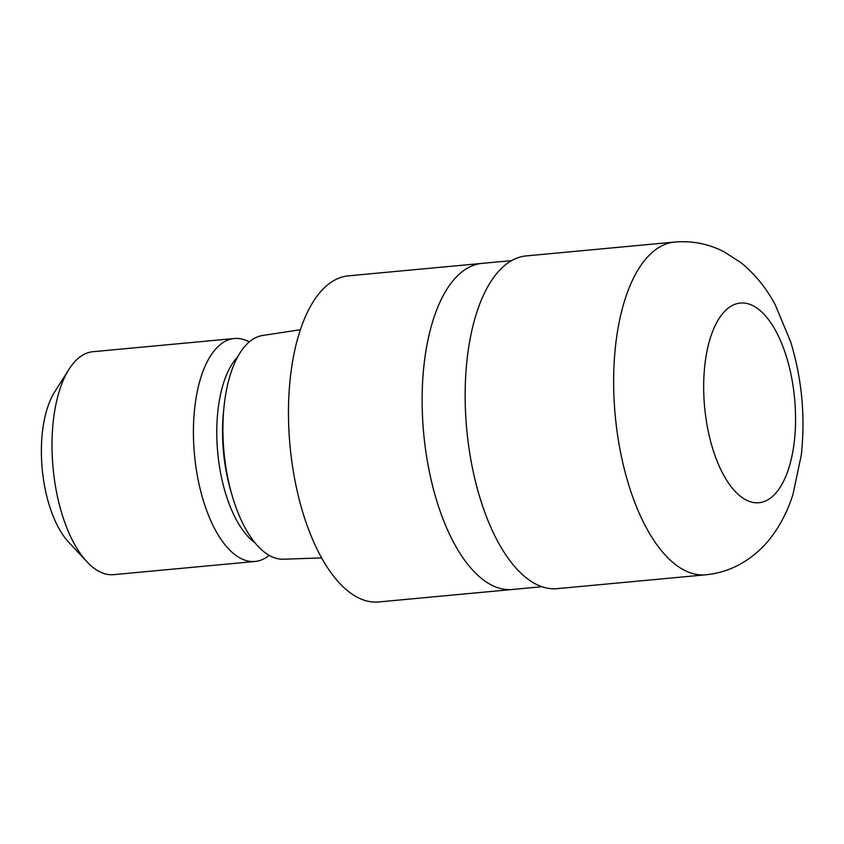 <?xml version="1.0" encoding="UTF-8"?>
<svg xmlns="http://www.w3.org/2000/svg" width="844" height="844" viewBox="0 0 844 844"><rect width="100%" height="100%" fill="white"/><g stroke="black" fill="none" stroke-linecap="round" stroke-linejoin="round"><path stroke-width="1.27" d="M482.293 263.36A163.747 73.829 84.7 0 0 481.966 263.391A163.747 73.829 84.7 0 0 450.759 283.584A163.747 73.829 84.7 0 0 429.111 470.477A163.747 73.829 84.7 0 0 512.392 589.481A163.747 73.829 84.7 0 0 512.719 589.439M300.369 329.709L262.653 335.469A112.4 50.672 84.7 0 0 242.566 349.173A112.4 50.672 84.7 0 0 227.426 476.016A112.4 50.672 84.7 0 0 283.531 559.213L321.659 557.905M237.66 356.875A100.257 45.207 84.7 0 0 234.315 360.852A100.257 45.207 84.7 0 0 218.185 456.984A100.257 45.207 84.7 0 0 255.015 542.798M249.286 341.915A111.957 50.471 84.7 0 0 234.326 338.518A111.957 50.471 84.7 0 0 212.994 352.328A111.957 50.471 84.7 0 0 198.192 480.099A111.957 50.471 84.7 0 0 255.131 561.46A111.957 50.471 84.7 0 0 269.194 555.352M234.326 338.518L92.914 351.716A111.957 50.471 84.7 0 0 71.582 365.526A111.957 50.471 84.7 0 0 68.944 369.356A111.957 50.471 84.7 0 0 86.9 561.756A111.957 50.471 84.7 0 0 113.708 574.648L255.131 561.46M348.308 275.861A163.747 73.829 84.7 0 0 317.112 296.054A163.747 73.829 84.7 0 0 295.453 482.947A163.747 73.829 84.7 0 0 378.734 601.951L512.392 589.481A163.747 73.829 84.7 0 1 429.111 470.477A163.747 73.829 84.7 0 1 450.759 283.584A163.747 73.829 84.7 0 1 481.966 263.391L348.308 275.861M68.944 369.356L54.586 392.08A87.27 39.351 84.7 0 0 68.586 542.07L86.9 561.756M674.704 242.049L526.202 255.911A167.091 75.338 84.7 0 0 494.362 276.516A167.091 75.338 84.7 0 0 472.271 467.217A167.091 75.338 84.7 0 0 557.251 588.648L705.742 574.796C717.632 573.635 728.815 570.259 739.281 564.657C752.426 557.42 763.387 547.84 772.165 535.908C781.291 523.459 788.243 509.565 793.012 494.225L801.272 455.116C805.471 416.588 801.927 378.798 790.638 341.736L775.309 304.969C766.489 288.268 755.042 274.163 740.958 262.674L724.11 251.807C708.675 243.874 692.207 240.624 674.704 242.049L674.704 242.049A167.091 75.338 84.7 0 0 642.864 262.653A167.091 75.338 84.7 0 0 620.762 453.365A167.091 75.338 84.7 0 0 705.742 574.796M223.744 409.551A100.257 45.207 84.7 0 0 231.583 493.613M721.209 315.424A100.257 45.207 84.7 0 0 713.496 451.181A100.257 45.207 84.7 0 0 778.041 490.343A100.257 45.207 84.7 0 0 785.743 354.586A100.257 45.207 84.7 0 0 721.209 315.424M511.591 260.627L481.966 263.391M542.017 586.707L512.392 589.471"/></g></svg>
